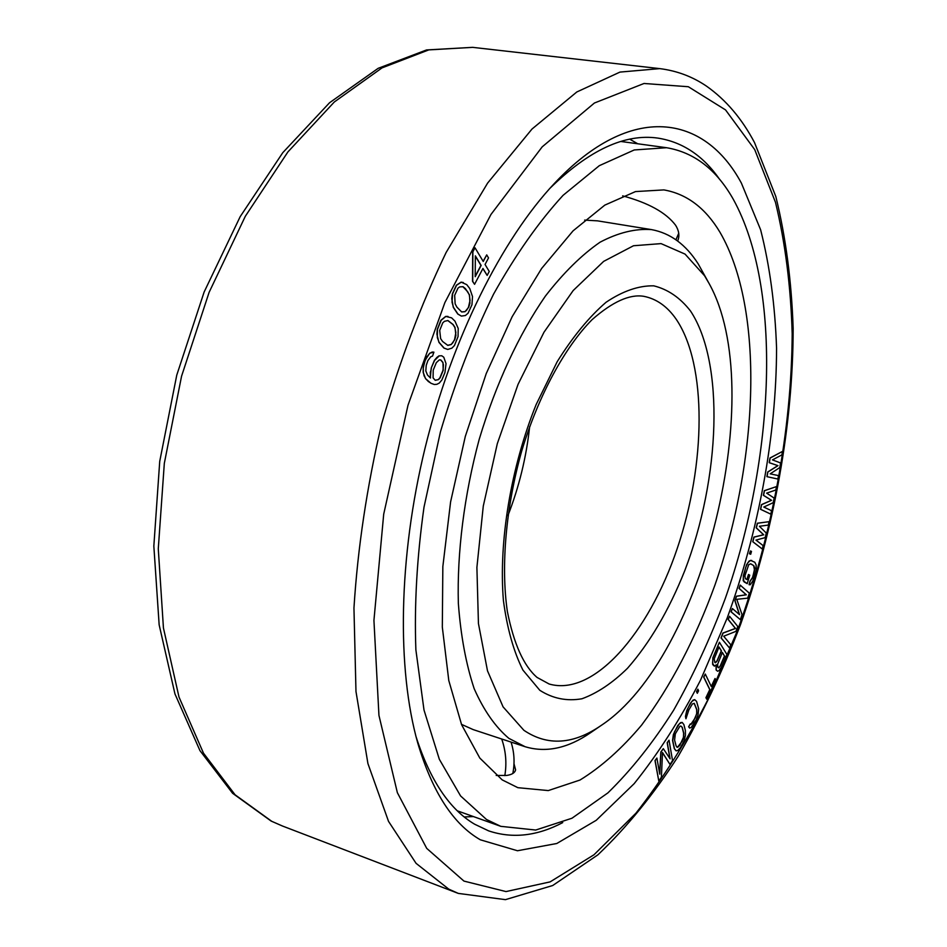 <?xml version="1.0" encoding="UTF-8"?>
<svg xmlns="http://www.w3.org/2000/svg" width="947" height="947" viewBox="0 0 947 947"><rect width="100%" height="100%" fill="white"/><g stroke="black" fill="none" stroke-linecap="round" stroke-linejoin="round"><path stroke-width="1.42" d="M737.808 626.523L729.569 616.26L728.314 619.516L735.535 628.453L723.07 633.081L721.176 637.982L729.545 648.008L730.788 644.777L723.697 636.23L735.949 631.353L737.808 626.523M729.545 648.008L721.022 637.935L722.916 633.034L735.381 628.406L728.16 619.468L729.569 616.26M741.394 183.126L760.63 229.801C769.781 265.858 775.096 305.325 776.564 348.212C776.422 435.691 758.725 531.101 727.201 618L700.531 680.171C680.396 719.069 658.283 753.563 634.17 783.654L596.243 820.291L556.789 843.505L517.476 850.749L480.366 839.811C453.187 824.198 432.341 791.976 417.793 743.158C396.805 669.233 398.308 557.913 425.014 448.274C451.861 338.671 501.863 239.2 554.563 183.268C631.507 101.305 704.639 114.729 741.394 183.126M430.293 372.147L430.494 378.031L427.476 375L425.819 370.94L426.233 365.353L427.878 360.629L430.767 356.77L432.542 356.072L433.904 352.142L429.737 353.207L425.333 359.931L423.273 367.318L423.143 372.124L425.499 378.599L430.98 383.286L434.294 384.494L436.863 384.304L439.29 383.073L441.847 380.007L444.936 372.526L446.037 363.648L443.776 357.208L441.764 355.776L439.006 355.859L436.969 357.339L434.389 360.393L431.252 367.945L430.293 377.889M441.764 355.776L439.006 355.859M447.99 316.416L445.67 316.416L440.947 320.228L437.289 329.307L436.91 334.184L438.911 342.329L443.918 348.07L447.742 349.443L451.861 348.165L454.465 345.489L458.052 336.552L458.218 328.455L454.962 321.14L451.601 317.849L445.859 316.452L441.148 320.275L437.478 329.343L437.336 337.582L439.1 342.364L444.119 348.117L447.742 349.443M463.32 282.526L461.094 282.147L456.371 285.213L452.394 293.795L451.778 298.696L453.282 307.337L457.792 314.061L461.39 316.097L465.415 315.517L468.055 313.244L471.949 304.78L472.517 296.565L469.771 288.551L466.717 284.621L461.284 282.194L456.572 285.248L452.595 293.83L452.027 302.188L453.483 307.373L457.993 314.108L461.39 316.097M782.459 451.423L769.97 458.017L769.213 462.692L777.83 465.616L767.697 472.008L766.928 476.661L777.913 479.04L778.481 475.595L770.207 473.843L779.807 467.546L780.565 462.941L772.48 459.899L781.891 454.88L782.459 451.423L770.136 458.052L769.366 462.716L777.984 465.652L767.851 472.044L767.094 476.696M778.481 475.595L770.207 473.843M776.516 486.58L764.347 490.664L763.389 495.317L771.414 500.276L761.471 504.633L760.512 509.285L770.834 514.162L771.545 510.717L763.779 507.059L773.202 502.679L774.149 498.075L766.644 493.138L775.806 490.025L776.516 486.58L764.501 490.7L763.542 495.352L771.568 500.312L761.625 504.668L760.666 509.32L770.834 514.162M769.118 521.667L757.351 523.229L756.203 527.846L763.578 534.771L753.895 537.091L752.747 541.708L762.311 549.035L763.164 545.614L755.966 540.086L765.152 537.624L766.289 533.066L759.411 526.272L768.277 525.088L769.118 521.667L757.505 523.265L756.357 527.881L763.732 534.806L754.049 537.127L752.901 541.755L762.311 549.035M751.717 560.411L749.184 560.955L746.579 564.743L743.348 575.539L743.241 580.807L747.207 583.66L749.74 575.184L748.497 574.474L746.97 579.564L745.301 578.605L744.934 575.74L748.746 564.637L750.711 563.808L753.812 565.643L754.747 568.188L752.676 577.54L750.095 581.34L749.077 584.713L750.284 584.737L752.865 580.937L756.049 570.272L756.168 565.063L754.818 562.269L750.509 560.364L747.822 562.767L745.668 567.502L743.241 578.096L744.07 581.884L747.207 583.66M748.497 574.474L746.828 579.481M750.628 563.808L753.658 565.608L754.499 570.07L752.522 577.504L749.941 581.292L749.077 584.713M750.391 550.929L749.444 553.758L750.687 554.267L751.48 551.403L750.391 550.929L749.598 553.794L750.687 554.267M740.353 585.128L739.205 588.466L746.331 594.811L736.553 596.255L735.026 600.718L739.56 614.674L732.362 608.53L731.214 611.88L740.353 619.634L742.046 614.662L736.766 599.333L747.668 598.149L749.349 593.201L740.199 585.092L739.051 588.43L746.177 594.763L736.399 596.219L734.872 600.67L739.37 614.52M732.362 608.53L731.06 611.833L740.353 619.634M719.412 642.255L712.854 657.751L712.677 664.557L714.358 666.132L716.299 664.782L716.24 669.991L717.589 671.245L718.915 670.689L721.567 666.984L726.905 654.472L719.412 642.255L713.008 657.798L712.57 663.302L714.358 666.132M716.074 665.078L716.086 669.943L717.589 671.245M694.719 699.644L693.05 700.105L690.339 703.361L686.8 710.475L685.439 716.465L685.948 718.749L688.871 709.871L692.387 703.964L694.281 703.337L696.814 709.54L696.874 713.422L693.109 722.135L690.931 724.467L690.316 723.899L688.753 726.799L689.617 728.054L691.144 727.509L696.14 719.909L698.105 714.559L698.697 708.901L696.578 701.396L694.719 699.644L691.914 701.36L688.138 707.752L686.149 713.162L685.948 718.749M694.151 703.325L696.661 709.492L696.72 713.375L695.276 717.779L690.837 724.372M690.316 723.899L688.599 726.751L689.617 728.054M697.903 689.179L696.495 691.618L697.312 693.299L698.578 690.813L697.903 689.179L696.649 691.665L697.312 693.299M715.151 678.549L711.339 686.622L705.29 674.051L703.834 677.105L709.907 689.653L706.071 697.773L706.793 699.241L715.861 680.041L714.997 678.514L711.256 686.445M705.29 674.051L703.68 677.069L709.753 689.605L705.917 697.726L706.793 699.241M682.195 722.431L680.55 722.62L677.768 725.532L673.388 734.493L672.548 740.4L674.311 748.686L676.04 750.805L677.685 750.569L680.443 747.621L683.876 741.323L685.45 735.369L685.379 730.492L683.9 724.621L682.195 722.431L679.401 723.697L674.442 731.913L672.701 740.447L674.465 748.734L676.194 750.853M656.898 758.05L654.993 760.571L658.804 781.062L661.397 777.203L662.509 752.545L669.991 764.43L672.548 760.63L669.044 740.199L667.327 742.72L670.097 758.843L663.291 748.651L660.97 752.06L659.763 774.173L656.898 758.05L655.146 760.619L658.804 781.062M662.509 752.735L669.991 764.43M669.044 740.199L667.173 742.673L669.896 758.547M663.291 748.651L660.817 752.013L659.645 773.486M475.015 247.783L472.683 251.736L472.529 281.306L474.565 284.325L482.958 268.439L487.16 275.399L489.244 271.458L485.053 264.485L488.522 257.915L486.722 254.897L483.242 261.479L475.015 247.783L472.884 251.772L472.731 281.354L474.565 284.325M482.875 268.593L487.16 275.399M486.722 254.897L483.124 261.289M718.974 647.109L721.283 650.849L717.009 660.817L715.411 662.663M722.348 652.566L724.467 656.011L720.229 665.942L718.631 667.789M681.876 741.608L677.484 747.278L676.111 745.976L674.595 740.116L675.329 733.818L679.733 726.515L680.751 725.947L682.112 727.284L683.604 733.167L683.474 737.263L679.851 745.301L677.638 747.325L676.785 747.076M440.663 359.955L442.758 362.405L443.421 364.808L443.007 370.313L439.905 377.806L438.295 379.593L435.194 380.268M447.813 320.548L452.891 324.466L454.832 327.39L455.862 332.527L454.584 339.559L452.713 342.944L451.068 344.471L447.694 345.324M462.894 286.692L467.605 291.617L469.31 294.919L470.043 300.329L468.457 307.266L466.492 310.379L464.835 311.646L461.615 311.918M475.347 256.14L480.946 265.409L475.193 276.275M637.733 143.778L629.826 139.221M473.393 816.563L464.279 816.953M562.731 822.6C537.15 836.083 512.469 838.841 488.676 830.886L474.636 824.21C449.588 809.46 430.056 780.245 416.005 736.565M549.935 188.299C588.951 150.1 624.949 133.373 657.905 138.108C682.692 142.014 703.325 155.853 719.803 179.61M431.252 367.945L434.578 360.44L439.195 355.906M430.494 372.195L431.441 367.992M430.98 383.286L434.294 384.494M428.103 381.345L431.169 383.334M425.499 378.599L428.304 381.392M423.972 375.616L425.7 378.646M423.143 372.124L424.173 375.663M423.273 367.318L423.345 372.171M424.232 363.092L423.475 367.365M425.333 359.931L424.434 363.127M427.121 356.273L425.534 359.978M429.737 353.207L427.322 356.321M432.211 352.024L429.938 353.255M433.904 352.142L432.4 352.059M439.325 359.884L440.817 359.967L442.959 362.441L443.208 370.36L440.106 377.853L438.485 379.629L435.253 380.303L433.075 377.853L433.217 370.194L436.342 362.642L439.325 359.884M442.604 341.5L440.627 338.6L439.704 330.408L442.746 322.868L444.427 321.341L447.907 320.524L453.092 324.513L455.022 327.425L455.898 335.522L454.773 339.606L451.269 344.519L447.813 345.383L442.604 341.5M456.88 307.1L455.128 303.798L454.667 295.31L457.969 288.16L459.65 286.905L463.036 286.692L465.415 288.598L469.511 294.955L469.937 303.348L468.647 307.302L465.024 311.693L461.674 311.965L456.88 307.1M475.193 276.702L475.347 255.844L481.147 265.444L475.193 276.702M724.621 656.058L720.383 665.99L718.785 667.836L717.755 667.09L717.625 664.238L722.395 652.447L724.467 656.011M714.843 662.474L714.216 658.816L719.022 646.979L721.436 650.885L717.163 660.864L715.553 662.722L714.843 662.474M680.751 725.947L682.266 727.332L683.758 733.215L683.627 737.311L682.029 741.655M601.262 725.39L590.656 732.658C567.94 748.319 546.099 753.007 525.135 746.721L508.894 738.388C495.34 726.953 483.775 710.392 474.198 688.729C466.042 664.273 460.763 635.816 458.348 603.322C456.987 552.421 464.16 495.352 479.194 439.396C495.766 384.139 518.873 334.421 545.342 296.162C563.382 272.914 581.624 254.932 600.043 242.207C618.178 232.654 635.307 228.452 651.453 229.6C670.31 233.069 685.912 244.527 698.27 264L709.173 283.638C768.893 391.052 703.787 657.597 601.262 725.39C573.337 744.614 547.544 746.248 523.892 730.303L503.082 706.876L487.492 670.807L478.436 623.505L476.897 567.442L483.278 506.112L497.317 443.646L518.056 384.352L543.98 332.243L573.184 290.54L603.665 261.372L633.507 245.746L661.065 243.616L685.06 254.104L704.568 275.766L709.173 283.638M525.135 746.721L473.228 729.616L461.461 724.348M651.453 229.6L597.51 220.852L584.642 220.106M622.641 195.863C648.446 202.836 666.096 212.625 675.602 225.244C678.975 230.642 679.721 235.732 677.851 240.514L677.638 241.012M720.016 232.335C764.691 309.172 758.807 459.212 714.973 584.962C695.228 639.261 670.784 685.971 641.64 725.071C621.8 748.663 601.238 766.975 579.978 780.044L548.289 790.579L517.867 787.679L502.206 779.89L479.798 758.05L461.603 724.704L448.795 680.562L442.32 627.115L442.841 566.59L450.594 501.898L465.308 436.401L486.237 373.568L512.173 316.665L541.648 268.439L573.053 230.867L604.813 205.12L635.496 191.578L663.894 189.909C686.835 193.934 705.539 208.08 720.016 232.335M513.996 763.756L515.606 769.852C514.908 772.811 511.936 774.67 506.692 775.439L496.204 775.463M733.215 199.142C782.79 289.036 774.753 457.792 725.201 598.682C710.238 638.55 693.05 675.72 673.66 710.167C653.17 742.543 631.247 770.112 607.903 792.888L571.964 818.232L535.706 830.046L500.785 826.34L486.462 819.463L460.597 795.954L439.325 759.269L424.007 710.049L415.875 649.82C414.23 604.955 416.94 557.404 424.007 507.166L440.391 432.01C455.045 382.552 472.766 336.611 493.541 294.186C515.559 254.838 538.736 221.894 563.063 195.342L599.309 165.678L634.253 149.957L666.558 147.72C694.198 152.36 716.417 169.501 733.215 199.142M754.712 149.614L775.475 202.303C785.241 242.621 790.816 286.444 792.189 333.782C791.621 430.163 772.16 534.439 737.76 629.802L708.652 698.211C686.658 741.158 662.403 779.499 635.899 813.224L594.006 854.762L550.124 881.882L506.006 891.577L463.947 881.089L426.706 848.358L397.361 792.675L378.942 715.376L373.935 620.38L383.701 514.185L408.003 405.233L444.877 302.59L490.972 214.46L542.205 146.844L594.42 103.01L644.031 83.478L688.339 86.733L725.556 109.923L754.712 149.614M659.763 68.622C676.88 70.765 692.47 76.612 706.509 86.153C725.923 99.849 741.939 118.683 754.558 142.666L775.818 196.514C785.797 237.2 791.574 281.188 793.16 328.479C793.041 424.73 774.255 528.663 740.601 624.393C722.525 671.435 701.751 715.364 678.301 756.156C653.489 794.592 626.689 827.489 597.877 854.845L552.705 885.516L505.449 899.65L458.289 893.4L448.724 889.115L416.064 863.333L388.519 821.357L367.921 763.566L355.977 691.499L353.953 608.045C357.729 547.958 366.927 486.687 381.558 424.232C399.089 362.725 420.622 305.467 446.132 252.47L487.622 183.079L531.989 129.052L576.806 91.977L619.965 72.09L659.763 68.622L472.66 47.35L428.79 49.895L382.043 67.876L334.315 101.98L287.9 151.934L245.309 216.295L209.109 292.339L181.552 376.243L164.316 463.379L158.279 548.834L163.44 628.015L178.995 697.039L203.487 753.173L235.081 794.782L271.777 821.345L282.443 826.009L271.091 821.037L232.607 793.29L199.959 750.628L174.958 693.926L159.155 624.866L153.84 546.111L159.723 461.378L176.769 375.095L204.126 292.031L240.183 216.65L282.774 152.68L329.544 102.749L378.161 68.326L426.541 49.942L472.66 47.35M690.552 311.054C724.881 363.127 720.265 478.176 684.788 570.627C668.902 610.377 649.784 642.942 627.435 668.345C612.413 683.036 597.249 693.18 581.955 698.768C566.862 701.407 552.811 698.59 539.802 690.292L522.933 670.109C513.617 651.524 507.107 628.311 503.402 600.457C498.584 541.684 510.835 467.404 536.144 404.558L557.215 361.659C572.876 336.659 589.152 316.866 606.056 302.271C622.818 291.025 638.716 285.544 653.726 285.828C667.872 289.297 680.147 297.701 690.552 311.054M676.217 319.269C707.243 364.986 705.894 464.35 677.117 548.846C648.6 633.389 593.603 696.897 549.142 684.006L537.067 677.436C523.762 665.99 513.854 644.031 507.367 611.525C500.785 566.578 505.781 507.32 521.773 450.819C538.725 394.84 565.134 346.827 592.1 319.636C612.543 301.714 629.791 293.949 643.842 296.328C656.591 298.85 667.386 306.497 676.217 319.269M529.657 426.541C526.343 457.259 519.074 487.018 507.852 515.807M501.697 738.991C505.852 750.935 506.894 763.152 504.822 775.629M458.289 893.4L282.443 826.009M518.731 461.734L514.387 479.537M457.389 810.845L500.785 826.34M620.912 141.47L666.558 147.72M675.933 239.769L678.727 233.282M512.824 773.486C514.908 762.844 514.316 752.368 511.06 742.081"/></g></svg>
